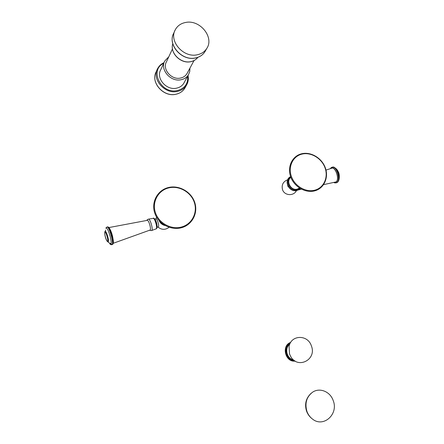 <?xml version="1.0" encoding="UTF-8"?>
<svg xmlns="http://www.w3.org/2000/svg" width="444" height="444" viewBox="0 0 444 444"><rect width="100%" height="100%" fill="white"/><g stroke="black" fill="none" stroke-linecap="round" stroke-linejoin="round"><path stroke-width="0.67" d="M289.754 344.205C284.227 348.14 286.757 358.78 293.528 359.873M289.055 346.414C291.142 334.626 307.914 334.426 311.411 345.965C316.988 359.723 297.53 369.641 290.581 356.288L289.527 353.962L289.055 346.414L289.527 353.962L290.581 356.288M164.791 60.95C159.701 69.558 170.751 82.284 181.091 79.726C184.327 79.038 186.774 77.395 188.434 74.803L183.783 83.306C182.162 85.853 179.764 87.468 176.601 88.156C166.489 90.698 155.711 78.288 160.7 69.847L164.791 60.95L168.803 56.76M188.434 74.803L189.727 71.628L189.949 68.121M194.028 60.567L186.896 73.765C185.459 76.035 183.333 77.467 180.514 78.061C171.556 80.27 162.016 69.225 166.461 61.794L172.455 48.918M175.258 29.809C177.434 25.785 180.936 23.332 185.758 22.439C200.016 19.403 214.524 37.457 206.721 48.529C204.545 51.865 201.343 53.957 197.108 54.806C183.461 58.031 168.665 41.114 175.258 29.809L173.743 33.178C167.194 44.411 181.862 61.178 195.404 57.959C199.606 57.11 202.786 55.028 204.945 51.709C202.758 55.067 199.55 57.176 195.327 58.036C182.334 61.094 167.943 45.71 173.254 34.244M312.376 418.97C309.84 416.999 308.003 414.419 306.871 411.233C304.662 403.18 306.554 396.842 312.543 392.224C319.691 387.251 330.275 391.602 333.222 400.632C338.761 414.202 323.332 428.11 312.376 418.97C309.635 416.899 307.681 414.246 306.51 411.005C304.434 403.929 306.021 397.985 311.277 393.168M157.137 227.295L158.386 226.884C159.463 225.868 157.093 218.165 155.944 218.948L154.923 219.219M113.276 243.273L150.166 230.025C151.398 228.838 148.596 219.58 147.242 220.363L108.924 227.561M323.598 184.637L336.041 181.918C339.921 179.631 335.42 166.167 331.49 168.282L326.001 170.102M287.69 185.392L287.928 186.358L290.925 189.405M288.128 186.341L290.087 188.772M295.199 361.083C285.242 362.57 281.169 345.426 290.692 342.396C281.135 345.438 285.198 362.565 295.199 361.083M295.077 361.005C285.764 361.616 282.068 346.043 290.62 342.518M294.411 360.567C286.241 360.278 283.089 347.03 290.226 343.201M184.743 88.3C182.717 91.42 179.764 93.407 175.885 94.261C163.453 97.436 150.161 82.273 156.227 71.7C150.172 82.173 163.503 97.38 175.941 94.211C179.803 93.362 182.734 91.392 184.743 88.3L186.336 85.442C184.316 88.556 181.357 90.537 177.467 91.386C164.929 94.566 151.482 79.221 157.587 68.681C159.002 65.967 161.144 63.958 164.008 62.654M163.986 62.698C161.128 63.992 158.991 65.984 157.587 68.681L156.227 71.7M163.708 63.309C148.923 69.974 161.25 94.622 177.411 90.52C184.798 88.439 188.228 83.65 187.701 76.146M172.799 43.762C169.63 52.803 180.841 63.958 190.731 61.644C193.756 61.033 196.137 59.601 197.874 57.337C196.115 59.64 193.706 61.1 190.659 61.716C180.758 64.03 169.602 52.908 172.799 43.762M156.832 227.911C158.075 226.718 155.25 217.721 153.996 218.875M156.249 228.799C157.676 227.439 154.429 217.083 152.997 218.404L148.49 219.136C150.155 218.67 153.224 229.137 151.809 230.464L156.249 228.799M151.654 230.603L149.628 230.297M113.059 243.451C114.619 241.675 110.09 226.423 108.314 227.467M112.565 244.344C114.291 242.374 109.18 225.408 107.337 226.962L106.943 227.067C108.78 225.513 113.892 242.485 112.177 244.455L112.565 244.344M110.439 243.345L111.977 244.65C110.889 244.938 109.957 244.3 109.191 242.735C109.957 244.05 110.523 244.455 110.889 243.956C112.537 241.936 107.243 225.33 105.927 228.366L106.016 227.9M107.881 241.88L108.303 241.802C109.368 240.448 105.883 229.498 105.017 231.446L105.017 231.446M107.637 241.092C108.53 239.943 105.6 230.725 104.867 232.373C104.013 233.583 106.887 242.64 107.637 241.092M165.157 225.53C162.365 224.825 160.345 223.182 159.096 220.59M165.074 225.485C162.365 224.775 160.395 223.166 159.157 220.662M168.537 187.956C178.91 185.265 190.853 191.969 194.278 202.292C197.852 212.576 192.03 224.165 181.59 226.989C171.206 229.964 158.797 223.199 155.394 212.593C151.831 202.031 158.119 190.493 168.537 187.956M299.878 188.733L298.984 189.827M330.841 168.492L331.013 168.348C334.904 164.918 340.343 179.537 336.108 182.096L334.532 182.395M331.196 167.66L331.912 167.283C336.324 165.174 341.186 180.048 336.891 182.551L336.047 182.906M332.24 167.194C336.663 165.151 341.48 179.975 337.201 182.467L336.391 182.817M338.023 171.484L339.272 176.185M299.223 189.327L297.014 190.443C290.06 192.757 283.683 181.652 289.482 177.35M299.467 189.127L297.047 190.421C289.86 192.801 283.561 181.085 289.849 177.067L290.609 176.601L289.849 177.067M299.8 188.228L297.214 189.738C290.254 192.03 284.415 180.486 290.737 176.973M299.434 187.995L297.347 189.089C291.075 191.164 285.498 181.013 290.892 177.384M314.963 190.132C306.016 192.702 294.877 186.325 291.431 176.557C287.845 166.827 292.818 156.338 301.815 154.151C310.761 151.826 321.523 158.147 324.975 167.671C328.554 177.162 323.965 187.701 314.963 190.132M188.045 75.513C188.728 79.143 188.162 82.451 186.336 85.442M206.721 48.529L204.945 51.709M153.108 218.348C154.157 216.739 158.269 223.626 156.671 228.605L156.022 228.954M146.909 220.418L147.18 219.808M147.286 219.669L148.49 219.136M107.504 226.917C109.979 226.079 114.419 238.977 112.937 244.106L112.371 244.539M106.11 227.733L106.943 227.067M109.218 242.763L108.02 241.941C106.144 241.303 104.124 233.971 104.912 231.624M105.483 230.647L105.7 230.081M155.761 218.992L156.582 217.077M157.981 227.062C161.633 229.986 165.34 230.064 169.103 227.289M158.996 220.474C160.245 223.21 162.343 224.919 165.285 225.608M168.276 187.562C178.943 184.804 191.186 191.697 194.688 202.292C198.351 212.848 192.352 224.781 181.618 227.689C170.94 230.752 158.203 223.815 154.712 212.92C151.06 202.064 157.542 190.182 168.265 187.568M301.432 189.166L298.279 189.949M333.993 182.512C334.221 182.878 335.031 182.978 336.413 182.811L337.39 182.384C340.803 179.72 339.888 168.087 332.589 167.105M337.89 171.201C338.828 172.344 339.294 174.109 339.294 176.501M330.314 168.665L331.146 167.699M296.464 190.593C293.739 196.392 284.365 195.737 282.512 189.638C281.396 184.859 283.128 181.557 287.712 179.737M289.194 177.611C283.755 182.262 290.093 192.74 296.958 190.476L298.779 189.649L300.138 188.445M301.493 153.807C310.728 151.421 321.745 157.925 325.269 167.688C328.932 177.411 324.198 188.284 314.901 190.803C305.661 193.462 294.239 186.913 290.709 176.895C287.035 166.911 292.169 156.083 301.47 153.813"/></g></svg>
